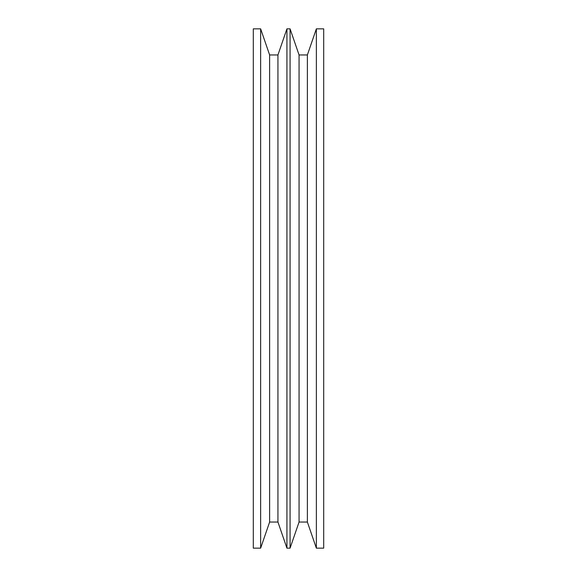 <?xml version="1.0" encoding="UTF-8"?>
<svg xmlns="http://www.w3.org/2000/svg" width="577" height="577" viewBox="0 0 577 577"><rect width="100%" height="100%" fill="white"/><g stroke="black" fill="none" stroke-linecap="round" stroke-linejoin="round"><path stroke-width="0.87" d="M307.375 522.041L299.059 522.041L290.072 548.15L286.928 548.15L277.941 522.041L269.625 522.041L260.638 548.15L269.625 522.041L269.625 54.959L260.638 28.85L260.638 548.15L260.638 28.85L253.303 28.85L253.303 548.15L260.638 548.15L253.303 548.15L253.303 28.85L260.638 28.85L269.625 54.959L269.625 522.041L277.941 522.041L277.941 54.959L269.625 54.959L277.941 54.959L277.941 522.041L286.928 548.15L286.928 28.85L277.941 54.959L286.928 28.85L286.928 548.15L290.072 548.15L290.072 28.85L286.928 28.85L290.072 28.85L290.072 548.15L299.059 522.041L299.059 54.959L290.072 28.85L299.059 54.959L299.059 522.041L307.375 522.041L307.375 54.959L299.059 54.959L307.375 54.959L307.375 522.041L316.362 548.15L316.362 28.85L307.375 54.959L316.362 28.85L316.362 548.15L323.697 548.15L323.697 28.85L316.362 28.85L323.697 28.85L323.697 548.15L316.362 548.15L307.375 522.041L307.375 349.424M307.375 227.576L307.375 54.959M277.941 522.041L277.941 350.318M277.941 226.682L277.941 54.959"/></g></svg>
